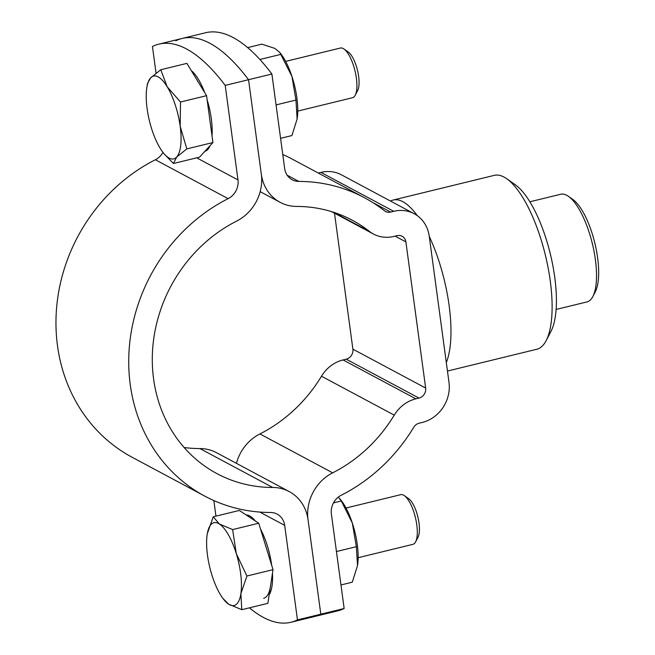 <?xml version="1.0" encoding="UTF-8"?>
<svg xmlns="http://www.w3.org/2000/svg" width="655" height="655" viewBox="0 0 655 655"><rect width="100%" height="100%" fill="white"/><g stroke="black" fill="none" stroke-linecap="round" stroke-linejoin="round"><path stroke-width="0.98" d="M284.663 168.531A17.046 15.311 118.1 0 0 292.187 179.773A17.046 15.311 118.1 0 0 298.803 181.419A169.211 151.96 -61.9 0 1 364.458 197.728A169.211 151.96 -61.9 0 1 384.485 210.804A8.523 7.655 118.1 0 0 385.492 211.459A8.523 7.655 118.1 0 0 390.609 212.064L393.712 211.303A34.101 30.621 -61.9 0 1 414.181 213.718A34.101 30.621 -61.9 0 1 429.23 236.193L448.986 382.364A34.101 30.621 -61.9 0 1 422.262 422.434L419.151 423.195A8.523 7.655 118.1 0 0 413.747 427.273A169.211 151.96 -61.9 0 1 341.23 495.245A17.046 15.311 118.1 0 0 331.373 513.978L344.153 608.503L320.811 614.202L308.03 519.677L320.811 614.202A255.737 87.68 -103.7 0 1 314.392 616.56A255.737 87.68 -103.7 0 0 320.811 614.202L297.468 619.892L284.688 525.367A17.046 15.311 118.1 0 0 277.171 514.126A17.046 15.311 118.1 0 0 270.556 512.48A169.211 151.96 -61.9 0 1 204.892 496.179A169.211 151.96 -61.9 0 1 129.256 348.01A169.211 151.96 -61.9 0 1 228.12 198.653A17.046 15.311 118.1 0 0 237.986 179.92L225.205 85.396L248.548 79.705L261.32 174.23A42.624 38.277 118.1 0 0 280.127 202.329A42.624 38.277 118.1 0 0 296.666 206.431A143.642 128.994 -61.9 0 1 352.398 220.276A143.642 128.994 -61.9 0 1 369.395 231.379A34.101 30.621 118.1 0 0 373.432 234.015A34.101 30.621 118.1 0 0 393.901 236.422L397.012 235.669A8.523 7.655 -61.9 0 1 402.129 236.267A8.523 7.655 -61.9 0 1 405.887 241.891L425.652 388.055A8.523 7.655 -61.9 0 1 418.971 398.076L415.86 398.838A34.101 30.621 118.1 0 0 394.244 415.131A143.642 128.994 -61.9 0 1 332.683 472.828A42.624 38.277 118.1 0 0 308.03 519.677A42.624 38.277 118.1 0 0 289.223 491.577A42.624 38.277 118.1 0 0 272.693 487.467A143.642 128.994 -61.9 0 1 216.952 473.622A143.642 128.994 -61.9 0 1 152.746 347.854A143.642 128.994 -61.9 0 1 236.668 221.071A42.624 38.277 118.1 0 0 261.32 174.23L248.548 79.705A255.737 87.68 76.3 0 0 182.205 38.44A255.737 87.68 76.3 0 1 248.548 79.705L271.882 74.007L284.663 168.531M334.508 213.202L352.889 349.156A8.523 7.655 -61.9 0 1 346.208 359.177L343.097 359.931A34.101 30.621 118.1 0 0 321.482 376.232A143.642 128.994 -61.9 0 1 259.92 433.929A42.624 38.277 118.1 0 0 236.422 463.347M249.449 607.824A255.737 87.68 -103.7 0 0 291.049 622.25L337.726 610.861A255.737 87.68 -103.7 0 0 344.153 608.503M318.305 173.051L320.95 172.404A34.101 30.621 -61.9 0 1 341.419 174.82L414.181 213.718M282.764 154.457A169.211 151.96 -61.9 0 1 291.696 158.821L364.458 197.728M175.786 40.798A255.737 87.68 76.3 0 1 182.205 38.44L205.539 32.75A255.737 87.68 76.3 0 1 271.882 74.007M429.262 236.455A89.506 30.687 76.3 0 1 449.125 305.549A89.506 30.687 76.3 0 1 446.309 362.518M447.455 371.049L536.748 349.271A89.506 30.687 -103.7 0 0 546.164 340.616A89.506 30.687 -103.7 0 0 550.257 280.88A89.506 30.687 -103.7 0 0 506.667 178.7A89.506 30.687 -103.7 0 0 494.32 175.352L393.188 200.029A89.506 30.687 76.3 0 1 417.276 215.642M506.667 178.7L515.288 184.767A80.983 27.764 76.3 0 1 554.736 277.212A80.983 27.764 76.3 0 1 551.027 331.266L546.164 340.616M556.12 309.447L587.011 301.914A55.413 18.995 -103.7 0 0 592.841 296.559A55.413 18.995 -103.7 0 0 595.379 259.577A55.413 18.995 -103.7 0 0 568.393 196.32A55.413 18.995 -103.7 0 0 560.754 194.248L529.854 201.789M568.393 196.32L572.707 199.349A51.147 17.538 76.3 0 1 597.614 257.743A51.147 17.538 76.3 0 1 595.272 291.876L592.841 296.559M390.519 201.069A89.506 30.687 76.3 0 1 393.188 200.029M156.046 73.114L152.443 46.497A255.737 87.68 76.3 0 1 158.862 44.139A255.737 87.68 76.3 0 1 225.205 85.396M204.892 496.179L132.138 457.272A169.211 151.96 -61.9 0 1 56.494 309.111A169.211 151.96 -61.9 0 1 155.366 159.755A17.046 15.311 118.1 0 0 162.972 152.386M289.223 491.577L216.469 452.671A42.624 38.277 118.1 0 0 199.931 448.569A143.642 128.994 -61.9 0 1 184.129 447.521M215.945 516.148L213.833 500.543M291.049 622.25A255.737 87.68 -103.7 0 0 297.468 619.892M160.778 69.741L167.156 86.73L180.485 102.024L180.182 126.309L186.822 148.906L176.67 157.053L173.46 163.504L199.546 157.143L212.916 142.544L206.579 95.663L186.871 63.379L160.778 69.741L150.625 77.888A42.624 14.615 76.3 0 1 167.156 86.73A42.624 14.615 76.3 0 1 180.182 126.309A42.624 14.615 76.3 0 1 176.67 157.053A42.624 14.615 76.3 0 1 169.137 158.076A42.624 14.615 76.3 0 1 162.497 151.747A42.624 14.615 76.3 0 1 160.131 148.21A42.624 14.615 76.3 0 1 147.105 108.632A42.624 14.615 -103.7 0 1 146.843 87.573L147.498 83.496L150.625 77.888A42.624 14.615 -103.7 0 0 146.843 87.573M173.46 163.504L164.29 154.064M206.579 95.663L180.485 102.024M212.916 142.544L186.822 148.906M204.917 151.272A42.624 14.615 -103.7 0 0 210.018 145.713M212.015 135.888A42.624 14.615 -103.7 0 0 211.303 118.719A42.624 14.615 -103.7 0 0 207.119 99.699M204.696 92.576A42.624 14.615 -103.7 0 0 191.301 70.634M297.763 111.08L352.529 97.718A25.578 8.769 -103.7 0 0 355.223 95.245A25.578 8.769 -103.7 0 0 356.394 78.182A25.578 8.769 -103.7 0 0 343.94 48.986A25.578 8.769 -103.7 0 0 340.412 48.028L285.637 61.39M355.223 95.245L357.655 90.57A21.312 7.303 -103.7 0 0 358.629 76.348A21.312 7.303 -103.7 0 0 348.247 52.015L343.94 48.986M207.34 533.538L213.227 516.811L219.458 524.041A42.624 14.615 76.3 0 1 236.308 553.655A42.624 14.615 76.3 0 1 240.876 593.708A42.624 14.615 76.3 0 1 228.603 604.147A42.624 14.615 76.3 0 1 222.88 598.367A42.624 14.615 76.3 0 1 219.581 593.25A42.624 14.615 76.3 0 1 211.753 574.541A42.624 14.615 76.3 0 1 207.185 534.488L207.234 534.202A42.624 14.615 -103.7 0 0 207.185 534.488M207.226 534.202L207.234 534.202A42.624 14.615 -103.7 0 1 219.458 524.041L232.64 529.584L236.308 553.655L246.919 576.023L240.876 593.708L241.785 609.69L228.603 604.147L222.88 598.367M241.785 609.69L267.87 603.329L273.012 569.662L258.733 523.222L239.312 510.442L213.227 516.811M258.733 523.222L232.64 529.584M273.012 569.662L246.919 576.023M269.18 594.765A42.624 14.615 -103.7 0 0 271.997 586.11A42.624 14.615 -103.7 0 0 272.455 573.313M263.695 598.293A42.624 14.615 -103.7 0 0 270.441 586.495M271.694 565.371A42.624 14.615 -103.7 0 0 260.51 529.011M255.335 520.987A42.624 14.615 -103.7 0 0 246.165 514.953M358.146 557.708L412.92 544.346A25.578 8.769 -103.7 0 0 415.606 541.873A25.578 8.769 -103.7 0 0 416.965 537.264A25.578 8.769 -103.7 0 0 404.323 495.614A25.578 8.769 -103.7 0 0 400.794 494.656L346.028 508.018M415.606 541.873L418.037 537.198A21.312 7.303 -103.7 0 0 419.167 533.358A21.312 7.303 -103.7 0 0 408.638 498.643L404.323 495.614M297.124 119.046A42.624 14.615 76.3 0 0 297.141 118.899A42.624 14.615 76.3 0 0 297.411 116.967A42.624 14.615 -103.7 0 0 296.879 97.849A42.624 14.615 -103.7 0 0 291.917 76.365L295.962 100.059L297.133 118.973L291.909 135.56L280.577 138.32M276.066 104.915L295.962 100.059M247.647 47.61L261.828 44.147L274.854 48.404L279.791 52.441L291.917 76.365A42.624 14.615 -103.7 0 0 281.494 54.733L279.791 52.441M259.888 59.49L280.93 54.357M357.507 565.674A42.624 14.615 76.3 0 0 357.532 565.527A42.624 14.615 76.3 0 0 357.794 563.587A42.624 14.615 -103.7 0 0 357.262 544.469A42.624 14.615 -103.7 0 0 352.308 522.985L356.353 546.688L357.515 565.601L352.292 582.189L340.968 584.948M336.449 551.543L356.353 546.688M338.324 497.096L341.312 500.977L352.308 522.985A42.624 14.615 -103.7 0 0 341.877 501.353L340.182 499.061M333.469 502.893L341.312 500.977M287.144 175.188L298.803 181.419M259.92 433.929L332.683 472.828M321.482 376.232L394.244 415.131M343.097 359.931L415.86 398.838M320.95 172.404L393.712 211.303M372.507 202.387L390.609 212.064M333.731 212.31L369.395 231.379M395.112 236.127L405.887 241.891M352.889 349.156L425.652 388.055M346.208 359.177L418.971 398.076M259.822 512.071L284.688 525.367M196.688 157.839L237.986 179.92M155.366 159.755L228.12 198.653M199.931 448.569L272.693 487.467M260.166 191.653L280.127 202.329M331.545 211.614L373.432 234.015M158.862 44.139L182.205 38.44"/></g></svg>
